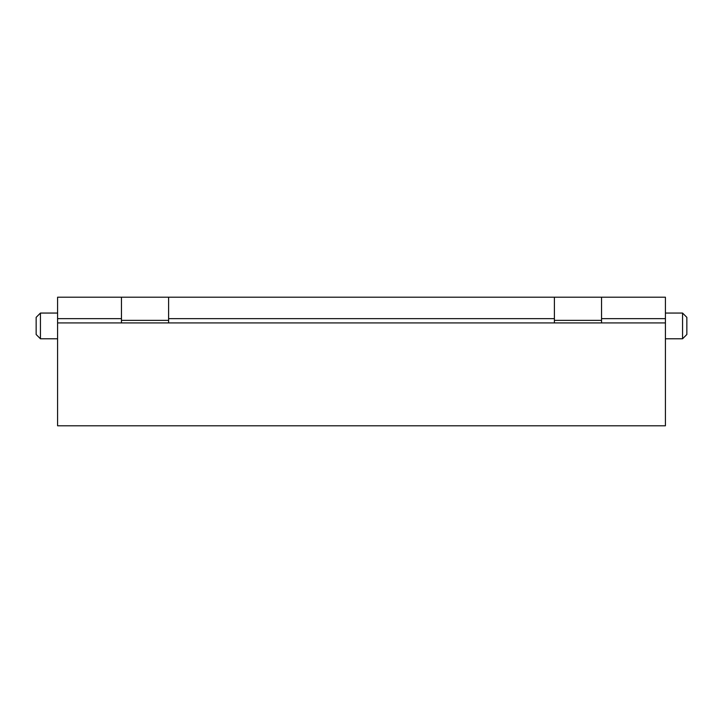 <?xml version="1.0" encoding="UTF-8"?>
<svg xmlns="http://www.w3.org/2000/svg" width="723" height="723" viewBox="0 0 723 723"><rect width="100%" height="100%" fill="white"/><g stroke="black" fill="none" stroke-linecap="round" stroke-linejoin="round"><path stroke-width="1.08" d="M665.413 318.635L665.413 297.198L601.545 297.198L601.545 320.352L554.396 320.352L554.396 322.919L665.413 322.919L665.413 318.635L601.545 318.635M554.396 322.919L57.587 322.919L57.587 425.802L665.413 425.802L665.413 322.919M168.604 322.919L168.604 320.352L121.455 320.352L121.455 297.198L168.604 297.198L168.604 318.635L554.396 318.635L554.396 297.198L601.545 297.198M168.604 297.198L554.396 297.198M665.413 313.059L682.566 313.059L682.566 338.78L686.85 334.496L686.85 317.352L682.566 313.059M665.413 338.78L682.566 338.78M168.604 320.352L168.604 318.635M554.396 318.635L554.396 320.352M121.455 322.919L121.455 320.352M601.545 320.352L601.545 322.919M57.587 322.919L57.587 297.198L121.455 297.198M121.455 318.635L57.587 318.635M40.434 338.78L36.15 334.496L36.15 317.352L40.434 313.059L40.434 338.78L57.587 338.78M57.587 313.059L40.434 313.059"/></g></svg>
